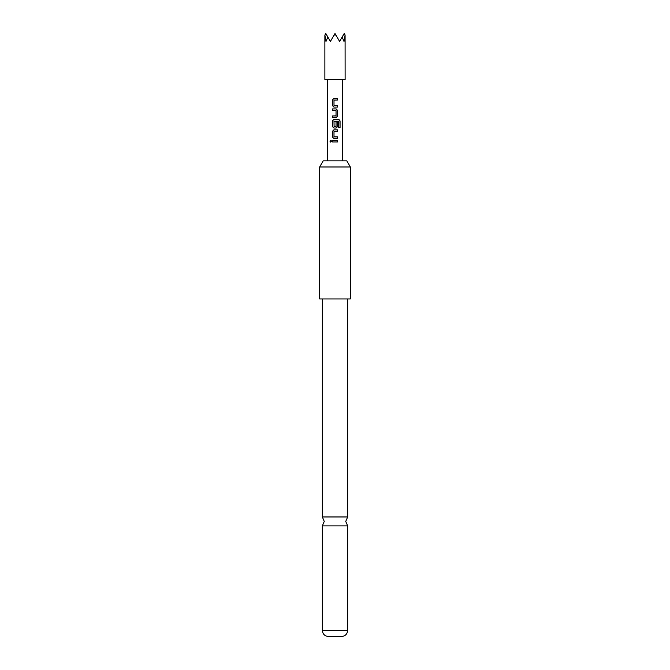 <?xml version="1.0" encoding="UTF-8"?>
<svg xmlns="http://www.w3.org/2000/svg" width="670" height="670" viewBox="0 0 670 670"><rect width="100%" height="100%" fill="white"/><g stroke="black" fill="none" stroke-linecap="round" stroke-linejoin="round"><path stroke-width="1" d="M329.942 141.136L330.746 140.139L331.616 141.136L330.746 142.132L329.942 141.136L330.787 140.139M347.655 516.964L322.345 516.964L324.263 521.428L322.345 525.883L347.655 525.883L345.737 521.428L347.655 516.964L347.655 298.946M319.657 166.989L323.2 160.85L346.8 160.85L350.343 166.989L319.657 166.989L319.657 298.946L350.343 298.946L350.343 166.989M347.655 630.378C347.311 633.962 345.393 635.997 341.901 636.5L328.099 636.5C324.607 635.997 322.689 633.962 322.345 630.378L347.655 630.378L347.655 525.883M324.875 79.529L345.125 79.529L345.092 35.024L344.02 41.473L342.161 37.043L339.606 41.473L335.879 35.024L334.121 35.024L330.394 41.473L327.839 37.043L325.98 41.473L324.875 35.091L324.875 79.529M337.613 107.091L333.894 107.091L332.412 105.584L332.412 99.947L333.894 98.44L337.613 98.44L337.613 100.056L333.995 100.157L333.995 105.366L337.613 105.475L337.613 107.091M337.613 110.416L337.613 116.052L336.147 117.56L332.412 117.56L332.412 115.952L336.038 115.843L336.038 110.634L332.412 110.525L332.412 108.917L336.147 108.917L337.613 110.416L337.613 116.052M338.735 127.652L338.643 121.17L333.995 121.278L334.104 126.597L336.038 126.488L336.038 121.907L337.613 121.907L337.613 126.53L336.147 128.029L333.894 128.029L332.412 126.53L332.412 120.893L333.894 119.386L338.836 119.386L340.059 120.893L340.059 127.652L338.735 127.652M337.613 138.506L333.894 138.506L332.412 136.998L332.412 131.362L333.894 129.854L337.613 129.854L337.613 131.471L333.995 131.58L333.995 136.789L337.613 136.889L337.613 138.506L333.894 138.506L332.412 136.998M337.613 141.939L332.412 141.939L332.412 140.332L337.613 140.332L337.613 141.939L335 141.939M342.672 160.85L342.672 79.529M327.328 160.85L327.328 79.529M334.121 35.024L335 33.5L335.879 35.024M324.908 35.024L325.796 33.5L327.839 37.043M342.161 37.043L344.204 33.5L345.092 35.024M332.412 141.939L332.412 140.332M337.563 141.939L337.613 140.332M332.462 140.332L335 140.332M330.787 142.132L330.042 141.136M334.121 136.889L337.613 136.889M337.554 136.889L337.563 138.506M332.462 136.998L332.462 131.362L333.894 129.854L337.554 129.854L337.554 131.471L334.121 131.471M338.752 119.386L339.958 120.893L340.059 127.652M336.013 121.907L337.554 121.907L337.554 126.53L336.147 128.029L333.894 128.029L332.462 126.53L332.412 120.893M332.462 120.893L333.911 119.386M334.121 126.597L335.913 126.597M335.151 121.17L334.121 121.17M337.554 116.052L336.122 117.56L334.64 117.56M335.913 110.525L332.462 110.525L332.462 108.917L336.147 108.917L337.554 110.416M332.412 117.56L332.462 115.952L335.913 115.952M334.121 105.475L337.554 105.475L337.554 107.091L333.894 107.091L332.412 105.584M332.462 105.584L332.462 99.947L333.894 98.44L337.563 98.44L337.554 100.056L334.121 100.056M322.345 516.964L322.345 298.946M322.345 630.378L322.345 525.883"/></g></svg>
